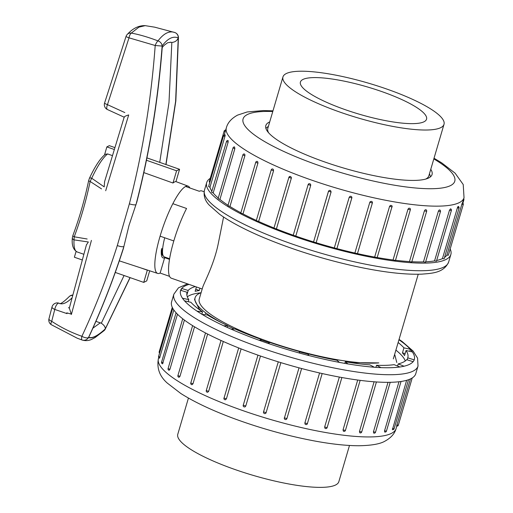 <?xml version="1.0" encoding="UTF-8"?>
<svg xmlns="http://www.w3.org/2000/svg" width="513" height="513" viewBox="0 0 513 513"><rect width="100%" height="100%" fill="white"/><g stroke="black" fill="none" stroke-linecap="round" stroke-linejoin="round"><path stroke-width="0.77" d="M349.488 445.47L338.837 481.669A83.94 18.147 -163.6 0 1 335.592 484.99A83.94 18.147 -163.6 0 1 244.053 472.569A83.94 18.147 -163.6 0 1 177.78 434.267L188.438 398.069M210.247 178.344A127.269 27.516 16.4 0 0 206.681 182.615A127.269 27.516 16.4 0 0 307.159 240.687A127.269 27.516 16.4 0 0 445.944 259.52A127.269 27.516 16.4 0 0 450.863 254.48A127.269 27.516 16.4 0 0 450.183 248.965M310.711 185.379L308.159 184.565L308.864 183.731L309.974 183.737L310.609 184.366L310.711 185.379L295.783 236.102A123.883 26.785 16.4 0 0 313.565 241.937L328.487 191.246M295.783 236.102L293.289 235.236M289.018 177.299L290.287 176.421L291.269 177.197L291.378 178.088L276.411 228.945A123.883 26.785 16.4 0 0 293.25 235.223M276.411 228.945L273.948 228.105L288.877 177.376L291.339 178.223M273.564 170.746L271.217 169.893A1.353 1.353 0 0 1 272.474 168.918L273.314 169.341L273.564 170.746L258.635 221.469A123.883 26.785 16.4 0 0 273.987 227.984M258.635 221.469L256.288 220.616L271.217 169.893M257.917 163.185L255.724 162.332A1.353 1.353 0 0 1 257.103 161.358L257.75 161.781L257.956 163.044L242.989 213.908A123.883 26.785 16.4 0 0 256.346 220.43M242.989 213.908L240.796 213.055L255.724 162.332M244.881 155.76L242.861 154.926A1.353 1.353 0 0 1 244.329 153.964L244.932 154.74L244.881 155.76L229.952 206.482A123.883 26.785 16.4 0 0 240.873 212.786M229.952 206.482L227.932 205.649L242.861 154.926M234.845 148.706L233.024 147.898A1.353 1.353 0 0 1 234.563 146.949L234.845 148.706L219.917 199.429A123.883 26.785 16.4 0 0 228.041 205.264M219.917 199.429L218.096 198.621L233.024 147.898M228.112 142.229L226.509 141.466A1.353 1.353 0 0 1 228.105 140.53L228.15 142.095L213.184 192.952A123.883 26.785 16.4 0 0 218.262 198.05M213.184 192.952L211.58 192.189L226.509 141.466M224.745 135.881C225.271 134.464 225.322 134.675 224.899 136.535L209.971 187.258A123.883 26.785 16.4 0 0 211.875 191.195M209.971 187.258L208.586 186.546L223.514 135.823L224.899 136.535M209.83 182.32L209.208 181.865L224.136 131.142L225.181 131.751M461.809 204.386L463.265 204.514L448.336 255.237L446.881 255.108L461.809 204.386C462.399 202.577 462.502 202.404 462.11 203.866M444.534 257.436A123.883 26.785 16.4 0 0 446.881 255.108M457.384 207.887L459.052 208.092L444.123 258.815L442.443 258.616L457.372 207.893C458.109 206.136 458.359 206.008 458.122 207.521M436.646 260.495A123.883 26.785 16.4 0 0 442.443 258.616M451.376 210.458L436.448 261.181L434.556 260.905L449.484 210.183L450.574 208.817A1.353 1.353 0 0 1 451.376 210.458L449.484 210.183M425.668 261.822A123.883 26.785 16.4 0 0 434.556 260.905M440.462 211.542L425.534 262.265L423.456 261.906L438.384 211.183L439.07 210.099L439.724 209.926A1.353 1.353 0 0 1 440.462 211.542L438.384 211.183M411.817 261.726A123.883 26.785 16.4 0 0 423.456 261.906M426.656 211.305L411.727 262.028L409.47 261.592L424.405 210.869L425.168 209.817L425.982 209.727A1.353 1.353 0 0 1 426.656 211.305L424.405 210.869M395.497 260.271A123.883 26.785 16.4 0 0 409.47 261.592M410.362 209.766L395.433 260.489L393.041 259.969L407.97 209.24L408.803 208.233L409.784 208.24A1.353 1.353 0 0 1 410.362 209.766L407.97 209.24M377.196 257.539A123.883 26.785 16.4 0 0 393.041 259.969M377.049 257.513L374.657 257.084L389.585 206.361L390.464 205.386L391.643 205.527A1.353 1.353 0 0 1 392.079 206.957L389.585 206.361M357.471 253.614A123.883 26.785 16.4 0 0 374.657 257.084M357.414 253.602L354.881 253.031L369.809 202.308L370.315 201.577L371.592 201.365L372.239 201.904L372.374 202.975L369.809 202.308M351.815 197.967L336.906 248.619A123.883 26.785 16.4 0 0 354.881 253.031M336.906 248.619L334.303 247.933L349.238 197.204L350.161 196.293L351.059 196.332L351.719 196.909L351.835 197.935L349.238 197.204M331.077 192.009L328.487 191.227C329.833 189.842 330.699 190.105 331.077 192.009L316.149 242.732A123.883 26.785 16.4 0 0 334.303 247.933M316.149 242.732L313.558 241.95L328.634 190.9A1.353 1.353 0 0 0 328.487 191.227L328.493 191.214M430.766 169.316A86.652 18.737 -163.6 0 1 432.049 174.535A86.652 18.737 -163.6 0 1 324.979 162.05A86.652 18.737 -163.6 0 1 265.805 125.608A86.652 18.737 -163.6 0 1 269.71 121.914M195.318 286.581A115.079 24.88 -163.6 0 0 188.181 290.467L181.628 288.453L181.051 290.422M181.628 288.453L180.563 290.275L187.117 292.288A115.079 24.88 -163.6 0 0 187.021 292.577A115.079 24.88 -163.6 0 0 188.803 299.63L182.384 298.188L184.475 300.849L190.9 302.285A115.079 24.88 -163.6 0 0 202.532 311.859L197.011 311.167L202.013 314.347L207.528 315.04L207.444 314.123M207.528 315.04A115.079 24.88 -163.6 0 0 227.701 325.684L223.751 325.819L231.055 329.134L235.005 329A115.079 24.88 -163.6 0 0 261.277 339.433L259.379 340.382L268.107 343.434L270.005 342.485A115.079 24.88 -163.6 0 0 299.214 351.456L299.598 353.104L308.691 355.522L308.313 353.874A115.079 24.88 -163.6 0 0 336.938 360.286L339.548 362.441L347.917 363.935L345.307 361.787A115.079 24.88 -163.6 0 0 369.892 364.878L374.419 367.27L381.05 367.661L376.523 365.269A115.079 24.88 -163.6 0 0 394.106 364.666L400.005 367.007L404.103 366.25L398.203 363.903A115.079 24.88 -163.6 0 0 406.662 359.677L413.215 361.691L414.28 359.87L407.726 357.856A115.079 24.88 -163.6 0 0 407.822 357.561A115.079 24.88 -163.6 0 0 406.04 350.514L412.465 351.956L410.368 349.295L409.765 351.347M410.368 349.295L403.943 347.852A115.079 24.88 -163.6 0 0 398.139 342.511M415.78 373.682A127.269 27.516 -163.6 0 1 285.921 364.147A127.269 27.516 -163.6 0 1 171.599 301.817L173.843 294.212A127.269 27.516 -163.6 0 0 266.209 349.603A127.269 27.516 -163.6 0 0 407.264 373.118A127.269 27.516 -163.6 0 0 418.018 366.077L415.78 373.682M392.439 429.625L406.629 380.313M384.545 430.83L386.436 431.106A1.353 1.353 0 0 1 384.635 431.984L384.545 430.83L398.992 381.749M373.438 431.831L375.522 432.19A1.353 1.353 0 0 1 373.663 433.043L373.438 431.831L388.008 382.339M359.459 431.516L361.71 431.959A1.353 1.353 0 0 1 359.78 432.773L359.459 431.516L374.092 381.794M343.03 429.894L345.422 430.413A1.353 1.353 0 0 1 343.396 431.17L343.03 429.894L357.702 380.03M324.646 427.008L327.14 427.605A1.353 1.353 0 0 1 324.979 428.272L324.646 427.008L339.343 377.068M304.863 422.956L307.434 423.623A1.353 1.353 0 0 1 305.068 424.071L304.863 422.956L319.58 372.964M301.612 368.533L286.895 418.582L301.625 368.533M284.292 417.858L286.895 418.582A1.353 1.353 0 0 1 284.273 418.48L299.015 367.84M280.861 362.633L266.029 412.914A1.353 1.353 0 0 1 263.547 411.875L278.277 361.845M260.489 356.022L245.772 406.027L245.137 406.803A1.353 1.353 0 0 1 243.22 405.212L245.772 406.027M241.11 348.904L226.4 398.87L225.489 399.742A1.353 1.353 0 0 1 223.937 398.03L226.4 398.87M223.309 341.498L208.624 391.393L207.624 392.278A1.353 1.353 0 0 1 206.277 390.54L208.624 391.393M207.63 334.046L192.978 383.833L192.003 384.712A1.353 1.353 0 0 1 190.785 382.98L192.978 383.833M194.536 326.813L179.941 376.407L179.05 377.299A1.353 1.353 0 0 1 177.921 375.574L179.941 376.407M184.404 320.08L169.906 369.354L169.143 370.264A1.353 1.353 0 0 1 168.084 368.546L169.906 369.354M177.492 314.232L162.57 363.82A1.353 1.353 0 0 1 161.569 362.114L163.172 362.877M173.843 310.006L159.53 358.164A1.353 1.353 0 0 1 158.575 356.471L159.96 357.183M205.719 312.872L205.45 313.776M397.171 424.514C396.6 426.329 396.498 426.502 396.87 425.033L410.438 378.927M198.255 306.171A100.869 21.809 16.4 0 0 198.313 306.562M406.04 350.514L404.545 355.586A115.079 24.88 -163.6 0 0 402.449 352.925L403.943 347.852M407.149 359.825L407.726 357.856M397.575 366.038L398.203 363.903M375.914 367.353L376.523 365.269M344.839 363.384L345.307 361.787M307.89 355.31L308.313 353.874M405.289 360.953A115.079 24.88 16.4 0 0 395.901 350.116M200.884 292.795A115.079 24.88 16.4 0 0 187.316 296.796M261.277 339.433L260.848 340.895M227.701 325.684L227.201 327.384M202.532 311.859L201.833 314.232M188.803 299.63L188.2 301.682M186.944 292.878L187.117 292.288M188.181 290.467L186.854 294.981M199.935 288.197L199.243 290.55A115.079 24.88 -163.6 0 0 195.145 291.307L196.428 286.966M195.774 289.172L199.243 290.55M402.449 352.925L405.148 353.528M308.691 355.522L308.685 355.496A121.85 26.343 16.4 0 0 339.516 362.409M202.193 288.986L171.329 278.193A46.215 10.202 -70.7 0 1 170.778 252.704A46.215 10.202 -70.7 0 1 186.559 208.47L172.849 203.68A46.215 10.202 -70.7 0 1 188.168 186.161A46.215 10.202 -70.7 0 1 189.881 187.976M105.088 329.231L105.229 328.961C97.585 335.925 92.051 338.695 88.627 337.265L88.505 337.522C91.962 338.907 97.489 336.143 105.088 329.231A5.419 0.545 28.4 0 0 105.21 329.186A5.419 5.419 0 0 1 104.094 330.616A5.419 4.681 -132.3 0 0 105.088 329.231M101.542 188.893L90.121 181.461C86.171 200.589 80.868 219.038 74.225 236.807L87.146 239M67.023 313.629L54.769 309.435L51.704 321.305C61.098 327.518 71.16 332.52 81.894 336.297C95.463 307.274 107.268 277.02 117.31 245.541L129.359 203.86C142.518 153.105 151.136 100.317 155.202 45.503L129 37.834L107.454 104.658L124.819 112.578M169.572 276.36L160.133 273.057A46.215 10.202 -70.7 0 1 157.658 273.41A46.215 10.202 -70.7 0 1 160.094 236.16A46.215 10.202 109.3 0 1 172.849 203.68L172.849 203.68A46.215 10.202 109.3 0 1 185.61 186.482L199.326 191.278A46.215 10.202 109.3 0 1 201.84 190.939L204.11 191.734M159.729 162.364L168.982 102.658L171.836 42.451L170.245 42.156M95.899 321.369L101.317 323.216L124.069 275.519M69.37 307.967L68.453 307.717M66.761 312.853L70.775 313.962M115.278 272.441L143.736 282.394L146.731 280.893L149.7 270.8M147.635 270.127A46.843 10.343 -70.7 0 1 147.327 270.178L143.736 282.394M140.402 267.754L147.327 270.178M143.845 172.605L172.984 183.013A46.843 10.343 -70.7 0 1 175.978 181.519L179.569 169.303L176.581 170.797L172.984 183.013M146.462 160.268L176.581 170.797M146.942 157.895L179.569 169.303M76.084 251.441L74.379 257.218L82.24 259.969M114.232 149.475L106.851 146.898L104.524 154.926M106.851 146.898L109.32 145.66L114.809 147.577M112.373 155.599L107.653 153.945A52.531 11.6 109.3 0 0 91.718 178.242L104.197 186.873L104.607 181.576M48.966 318.791A5.419 5.419 0 0 0 51.21 324.646A5.419 1.603 123.6 0 1 51.704 321.305A5.419 1.911 14.4 0 1 48.966 318.791L52.018 306.966A5.419 5.419 0 0 1 59.014 303.202A5.419 2.129 108.9 0 1 59.085 303.228L59.014 303.202A5.419 2.129 108.9 0 0 54.769 309.435A5.419 1.847 14.6 0 1 52.012 306.986M86.402 244.945L88.358 241.982L74.013 239.866A52.531 11.6 109.3 0 0 77.123 251.941L83.805 254.275M92.879 328.192L100.343 322.786M105.345 154.278L107.653 153.945M136.875 201.872L129.007 225.438L123.383 248.568M172.849 203.68L186.559 208.47A46.215 10.202 109.3 0 0 173.811 240.95L160.094 236.16M166.02 164.564L175.837 101.016L178.447 37.539A5.419 5.419 0 0 0 174.888 32.543L154.721 27.176L145.185 25.65L138.895 27.157L131.296 33.095C139.215 34.525 148.116 37.128 157.998 40.893C163.743 33.371 169.335 30.575 174.779 32.505A5.419 5.201 110 0 1 178.242 37.885C172.996 35.827 167.623 38.513 162.121 45.946L162.275 46.766C158.196 99.952 149.693 151.797 136.759 202.302M82.054 340.004L77.213 338.202L51.306 324.697A5.419 1.603 123.6 0 1 51.21 324.646L77.207 338.195L82.054 340.004A5.419 1.501 -70.6 0 1 81.894 336.297A5.419 2.148 -155.1 0 0 88.505 337.522A5.419 5.329 112.8 0 1 82.054 340.004M89.217 336.233L88.627 337.265C102.081 308.332 113.841 278.072 123.909 246.49A5.419 1.468 -162.3 0 1 117.31 245.541M130.007 277.591L105.229 328.961C105.473 327.134 104.171 325.216 101.317 323.216M178.441 37.513A5.419 1.674 179.1 0 1 178.229 38.02L175.619 101.324L165.866 164.513M162.121 45.946A5.419 4.816 37.2 0 0 157.998 40.893A5.419 1.674 111.4 0 0 155.202 45.503L162.127 46.067C158.03 100.362 149.315 153.24 135.983 204.706A5.419 1.161 -165.4 0 1 129.359 203.86M171.836 42.451C175.004 42.13 177.088 40.7 178.094 38.148L178.242 37.885M161.518 249.51L161.358 249.799A29.786 6.579 -70.7 0 0 165.34 257.257A29.786 6.579 109.3 0 1 164.66 257.667L160.133 273.057M91.423 240.392L71.378 314.482L69.338 308.082L86.485 244.63M124.306 117.246C124.146 116.643 125.614 115.874 128.705 114.931L105.691 190.74M72.872 235.525A2.706 0.808 -159.9 0 0 74.225 236.807L74.013 239.866A2.706 2.123 2.7 0 1 72.359 237.846M105.325 154.291C100.349 158.228 95.046 166.244 89.409 178.338A2.706 1.097 -155 0 1 91.718 178.242L90.121 181.461A2.706 0.5 -167.9 0 1 88.627 180.685C84.69 199.64 79.438 217.922 72.878 235.512L72.365 237.801C71.589 244.964 73.179 249.677 77.123 251.941M429.426 173.856A85.838 18.558 -163.6 0 1 430.317 176.953M265.946 128.577A85.838 18.558 -163.6 0 1 268.376 126.454M282.958 76.918A83.94 18.147 16.4 0 0 349.225 115.22A83.94 18.147 16.4 0 0 440.763 127.641A83.94 18.147 16.4 0 0 444.008 124.319A83.94 18.147 16.4 0 0 377.735 86.017A83.94 18.147 16.4 0 0 286.203 73.596A83.94 18.147 16.4 0 0 282.958 76.918L267.805 128.404A83.94 18.147 16.4 0 0 268.69 132.88M425.687 179.088A83.94 18.147 16.4 0 0 428.855 175.805L444.008 124.319M302.952 79.451A65.741 14.217 16.4 0 0 300.406 82.08A65.741 14.217 16.4 0 0 359.472 114.252A65.741 14.217 16.4 0 0 426.54 119.208A65.741 14.217 16.4 0 0 374.708 89.204A65.741 14.217 16.4 0 0 302.952 79.451M169.502 259.36L164.66 257.667M202.789 287.043C204.572 281.746 214.248 263.958 218.384 243.027L223.572 217.018M202.77 287.036L199.262 298.938A101.542 21.956 16.4 0 0 339.786 360.145A101.542 21.956 16.4 0 0 378.806 362.896L356.503 362.665L326.928 358.26M201.096 292.718A105.877 22.893 16.4 0 0 195.107 297.713A105.877 22.893 16.4 0 0 222.328 323.094M227.657 325.826A105.877 22.893 16.4 0 0 234.358 329.019M308.242 354.117L299.303 351.828M269.383 342.799L261.136 339.92M396.78 362.46L394.85 354.932M199.076 308.82L194.549 299.624L195.107 297.713M392.445 428.547L394.112 428.74L408.547 379.703M207.9 314.45A89.897 19.436 16.4 0 0 208.361 315.54M215.755 319.714A89.897 19.436 -163.6 0 1 214.646 318.785M448.625 262.092C443.636 273.147 431.664 273.301 421.917 274.141C403.789 274.821 380.255 271.916 351.315 265.426C319.157 258.033 289.082 248.395 261.104 236.512C243.662 229.01 229.901 221.648 219.808 214.421L209.278 205.155C205.008 200.73 203.392 195.754 204.443 190.227A127.269 27.516 16.4 0 0 304.921 248.292A127.269 27.516 16.4 0 0 443.7 267.132A127.269 27.516 16.4 0 0 448.625 262.092L450.863 254.48M462.514 202.891L464.034 197.729A123.883 26.785 -163.6 0 1 337.631 188.451A123.883 26.785 -163.6 0 1 226.355 127.775C227.708 122.69 231.44 118.471 237.551 115.124L247.163 111.969L263.425 110.558L272.974 110.834M272.775 111.52A110.34 23.855 16.4 0 0 247.337 114.553A110.34 23.855 16.4 0 0 367.455 179.685A110.34 23.855 16.4 0 0 433.825 158.921M391.977 206.79L377.151 257.68M462.906 203.154L463.887 199.833L463.393 199.91M189.053 284.388A121.85 26.343 16.4 0 0 181.717 288.479M180.653 290.3A121.85 26.343 16.4 0 0 182.468 298.207M184.565 300.868A121.85 26.343 16.4 0 0 197.088 311.173M202.084 314.354A121.85 26.343 16.4 0 0 223.809 325.819M231.106 329.134A121.85 26.343 16.4 0 0 259.405 340.369M268.132 343.421A121.85 26.343 16.4 0 0 299.592 353.079M347.885 363.903A121.85 26.343 16.4 0 0 374.362 367.237M380.992 367.629A121.85 26.343 16.4 0 0 399.928 366.975M404.02 366.218A121.85 26.343 16.4 0 0 413.132 361.659M414.196 359.844A121.85 26.343 16.4 0 0 412.375 351.931M410.285 349.276A121.85 26.343 16.4 0 0 398.947 339.773M391.323 433.427A123.883 26.785 16.4 0 0 396.113 428.522C394.754 433.613 391.021 437.833 384.91 441.18C380.082 443.995 371.463 445.515 359.042 445.746C346.429 445.739 331.475 444.13 314.161 440.904C287.049 435.768 259.982 428.201 232.96 418.198C211.529 410.188 194.145 401.942 180.788 393.471L167.373 383.153C159.607 376.375 156.625 368.18 158.427 358.568A123.883 26.785 16.4 0 0 256.231 415.094A123.883 26.785 16.4 0 0 391.323 433.427M278.277 361.838L263.547 411.875L266.138 412.657M396.87 425.033L398.325 425.162L412.221 377.959M322.17 373.547L307.402 423.526M172.278 307.338L159.197 351.79L159.819 352.245M224.078 397.947L238.673 347.949M243.277 405.161L257.956 355.143M72.025 297.861A106.961 23.617 -70.7 0 1 60.617 303.754M127.384 34.294A5.419 4.809 -134.7 0 1 131.296 33.095A5.419 2.199 100.9 0 0 129 37.834A5.419 0.404 -161.7 0 1 126.031 36.461L104.575 103.023A5.419 5.419 0 0 0 107.403 109.526L107.403 109.526A5.419 2.09 115.5 0 1 107.454 104.658A5.419 0.763 -162.6 0 1 104.575 103.03M72.666 295.45A5.419 4.688 -137.7 0 0 68.979 296.822C58.976 306.633 59.271 302.747 59.784 303.536M164.711 237.769A28.433 6.278 109.3 0 0 164.237 256.872L169.604 258.751M204.443 190.227L206.681 182.615M224.232 134.983L226.355 127.775M464.034 197.729L463.22 184.52L455.089 173.15L441.674 162.833L434.024 158.235M372.137 201.75A1.353 1.353 0 0 1 372.374 202.975L357.446 253.698M289.935 176.427A1.353 1.353 0 0 0 288.877 177.376M459.052 208.092A1.353 1.353 0 0 0 458.199 206.431M463.265 204.514A1.353 1.353 0 0 0 462.367 202.834M463.887 199.833A1.353 1.353 0 0 0 463.739 198.736M225.162 134.9A1.353 1.353 0 0 0 223.514 135.823M351.847 197.229A1.353 1.353 0 0 1 351.835 197.935L336.906 248.658M225.643 130.187A1.353 1.353 0 0 0 224.136 131.142M308.864 183.731A1.353 1.353 0 0 0 308.159 184.565L293.231 235.287M158.722 357.567L158.427 358.568M396.818 426.117L396.113 428.522M190.785 382.98L205.508 332.95M177.921 375.574L192.619 325.64M396.632 426.072A1.353 1.353 0 0 0 398.325 425.162M345.422 430.413L360.152 380.357M327.14 427.605L341.882 377.53M158.575 356.471L172.759 308.287M168.084 368.546L182.724 318.797M161.569 362.114L176.087 312.776M392.368 429.637A1.353 1.353 0 0 0 394.112 428.74M159.197 351.79A1.353 1.353 0 0 0 159.556 353.149M361.71 431.959L376.427 381.954M375.522 432.19L390.207 382.307M206.277 390.54L221.013 340.472M386.436 431.106L401.044 381.473M418.018 366.077L417.576 358.151L413.151 351.104L402.096 341.478L399.056 339.394M187.54 283.862L178.486 287.806L173.843 294.212M188.168 186.161L175.773 181.551M157.658 273.41L119.317 260.848M82.292 340.093C85.883 341.049 89.256 340.683 92.411 338.99L95.162 337.509L104.094 330.616M130.129 277.636L105.21 329.186M123.492 248.234C113.585 278.963 102.145 308.332 89.172 336.336M170.694 42.29L167.591 42.759L164.237 45.24L162.223 47.446M161.916 254.775C161.557 254.57 161.441 252.742 161.557 249.28M72.769 295.052A5.419 5.419 0 0 0 68.979 296.822M126.031 36.461A5.419 5.419 0 0 1 127.359 34.32C132.918 28.298 138.856 25.413 145.179 25.65M124.249 117.233L107.403 109.526M89.409 178.338L88.627 180.679M124.197 117.131L104.472 182.032M162.281 254.756L161.832 254.595M161.787 248.35L161.807 252.697L162.583 255.397L164.237 256.872M393.317 358.895L418.23 274.25M199.108 308.852L201.538 311.186"/></g></svg>
